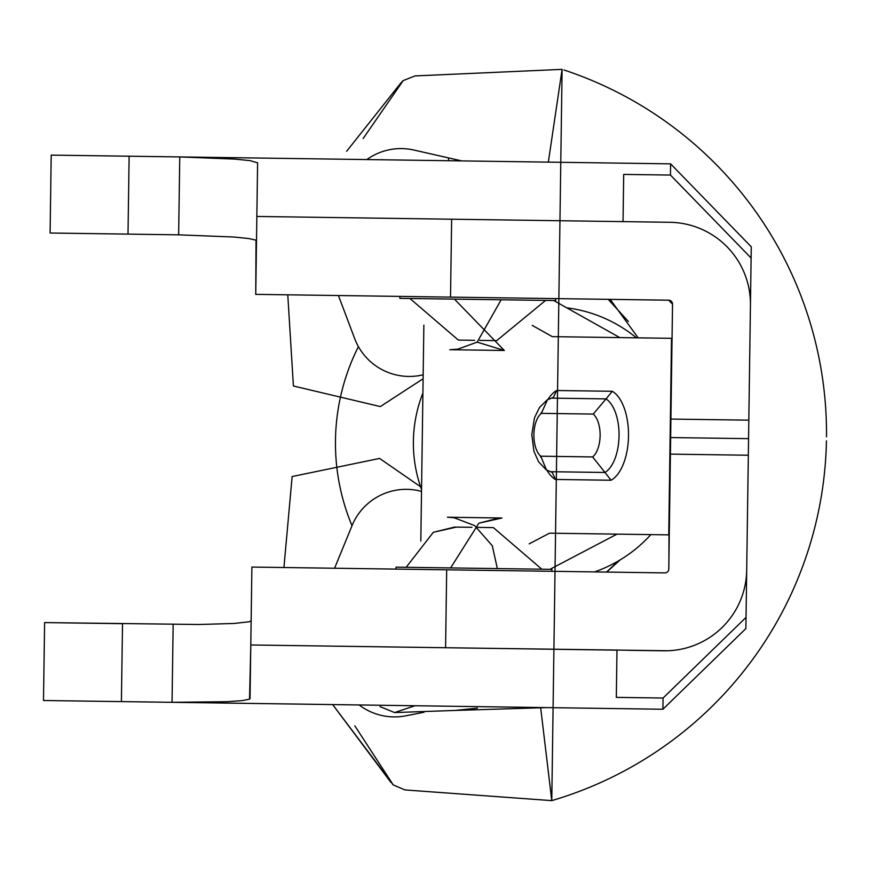 <?xml version="1.0" encoding="UTF-8"?>
<svg xmlns="http://www.w3.org/2000/svg" width="870" height="870" viewBox="0 0 870 870"><rect width="100%" height="100%" fill="white"/><g stroke="black" fill="none" stroke-linecap="round" stroke-linejoin="round"><path stroke-width="1.3" d="M421.548 489.592A136.362 136.362 0 0 1 422.907 393.022M566.718 307.817A136.362 136.362 0 0 1 636.405 337.832M650.847 534.615A136.362 136.362 0 0 1 594.547 571.905M352.013 525.708A214.281 214.281 0 0 1 358.418 346.619M180.438 156.937L179.764 156.926L178.654 234.835L233.736 237.01L248.82 238.532L256.019 240.163L255.747 294.364L668.693 300.193L633.632 299.704L668.693 300.204L672.532 304.152L668.693 300.204L621.941 299.541M663.07 698.034L662.907 709.246L745.873 628.586L746.036 617.385L663.07 698.034L616.319 697.37L616.982 650.151L250.799 644.975L251.898 567.066L251.136 620.734L249.168 621.767L234.095 623.464L198.893 624.497L44.598 622.583L43.5 700.502L414.946 705.744L394.599 712.563L380.016 706.625M750.451 304.359L751.267 246.819L670.607 163.854L51.199 155.11L50.101 233.019L51.199 155.11L50.101 233.019L179.34 234.846M51.199 155.11L129.119 156.208L128.01 234.117L178.654 234.835M43.5 700.502L44.598 622.583L43.5 700.502L172.053 702.318L173.152 624.399M292.135 476.553L283.924 567.512L292.135 476.542L379.592 458.436L420.536 486.721M293.407 385.997L287.774 294.821L293.407 385.997L380.32 406.573L423.114 378.754M346.641 151.282L400.624 83.27L346.641 151.282M354.851 725.874L393.218 784.892L332.655 704.58L390.75 782.173A19.477 19.477 -116.2 0 0 390.869 782.326M404.767 789.916A19.477 19.477 -116.2 0 0 404.931 789.927L551.776 800.628A382.8 382.8 -116.2 0 0 826.446 440.818M826.5 436.783A382.8 382.8 -116.2 0 0 563.89 69.959M392.555 784.261A19.477 19.477 -116.2 0 0 393.273 784.947M403.201 80.595A19.477 19.477 -116.2 0 0 402.484 81.236M400.7 83.172A19.477 19.477 -116.2 0 0 400.624 83.27L403.169 80.627L415.012 75.918L562.096 69.372L551.776 800.628L404.931 789.927L393.218 784.892M555.712 298.606L555.691 300.552L555.712 298.606L399.885 296.398L399.863 298.356L555.691 300.552L399.863 298.356M454.401 299.117L504.328 350.479L477.173 342.127L501.153 299.78M450.529 297.116L451.639 219.207L669.791 222.285A81.813 81.813 63.8 0 1 750.44 305.25L748.82 420.166L670.911 419.068L672.532 304.152A3.893 3.893 63.8 0 0 668.693 300.193M668.78 569.208L668.812 567.11M670.117 474.607L670.639 437.556L748.559 438.654L748.32 455.227L670.411 454.129L668.791 569.056A3.893 3.893 63.8 0 1 664.843 572.895L446.68 569.817L445.581 647.726L250.799 644.975L249.538 699.175L242.295 700.6L227.168 701.698L172.053 702.318L662.907 709.246L414.946 705.744M670.639 437.556L671.194 398.601M672.499 306.099L672.532 303.989M668.78 569.23L669.269 534.876L549.514 533.179L616.993 534.136L549.949 569.328M748.559 438.654L748.82 420.166M748.33 455.227L746.699 570.154A81.813 81.813 63.8 0 1 663.734 650.803L667.638 650.771A81.813 81.813 63.8 0 0 701.024 642.408M667.638 650.771L445.581 647.726M255.747 294.364L257.607 162.788L249.918 160.613L234.835 159.101L179.764 156.926M623.04 221.622L623.703 174.402L670.455 175.066L751.104 258.031L751.267 246.819M451.639 219.207L256.846 216.456M628.673 650.314L663.734 650.803L628.673 650.314M251.898 567.066L446.68 569.817M745.873 628.597L746.688 571.046M477.402 708.158L455.01 710.442L394.599 712.563M461.774 160.906L449.638 158.155M405.877 715.803L423.994 712.236L405.877 715.803A58.442 58.442 -116.2 0 1 359.136 704.95M366.846 159.569A58.442 58.442 -116.2 0 1 413.87 150.031L449.072 158.025M448.909 157.981L450.79 158.416M448.909 157.992L413.87 150.042M532.244 325.391L552.287 336.647L672.042 338.332L672.532 303.978M618.396 560.932L606.531 572.068M608.206 299.345L628.39 321.498M50.101 233.019L128.01 234.117M121.408 701.601L122.518 623.681L44.598 622.583M354.688 338.626L338.43 295.539L354.688 338.626A58.442 58.442 -116.2 0 0 423.168 374.785M448.561 160.722L448.594 158.079M352.046 525.621L334.58 568.23L352.046 525.621A58.442 58.442 -116.2 0 1 421.526 491.409M256.509 240.707L257.607 162.788L256.509 240.707M250.038 698.643L251.136 620.734L250.038 698.643M669.269 534.876L672.042 338.332L668.899 560.334L669.095 510.407M529.167 543.859L549.514 533.179M423.864 325.173L420.819 541.02M619.766 337.593L553.733 300.52M550.471 471.703L604.976 472.475L592.633 456.935L540.759 456.195L546.425 469.865L552.319 472.486L555.43 479.457A46.219 23.109 90.8 0 1 546.969 470.235M551.515 398.123L553.385 397.394L556.691 390.51L612.306 391.293L606.02 398.895L551.515 398.123L547.415 399.841L541.368 413.348L593.231 414.076L606.02 398.895A38.53 19.27 -89.2 0 1 619.038 435.87A38.53 19.27 -89.2 0 1 604.976 472.475L611.044 480.24L555.43 479.457M540.64 707.538L551.776 800.628M548.339 162.125L562.096 69.372M363.149 138.526L403.169 80.627M396.035 569.1L396.067 567.153L551.895 569.35L551.863 571.296L551.895 569.35M501.968 517.998L478.881 523.196L499.043 518.031L501.957 517.998L447.43 517.226L454.118 517.759L474.585 525.578L492.289 545.773L497.357 568.578M450.606 567.925L478.881 523.196M406.149 567.294L433.336 532.299L456.424 527.089L471.964 527.307L456.424 527.089M495.334 340.616L479.794 340.387L495.334 340.616M474.607 340.322L458.349 340.083L409.944 298.497M670.607 163.854L670.455 175.066M612.306 391.293A46.219 23.109 90.8 0 1 628.51 436.011A46.219 23.109 90.8 0 1 611.044 480.24M547.969 399.482A46.219 23.109 90.8 0 1 556.691 390.51M671.52 338.332L668.747 534.865M540.759 456.195A23.164 11.582 90.8 0 1 533.886 434.674A23.164 11.582 90.8 0 1 541.368 413.348M593.231 414.076A23.164 11.582 90.8 0 1 600.115 435.609A23.164 11.582 90.8 0 1 592.633 456.935M541.325 412.467A38.53 19.27 -89.2 0 0 540.846 413.794M540.259 455.739A38.53 19.27 -89.2 0 0 540.694 457.076M477.151 527.383L493.41 527.622L541.814 569.208M479.794 340.387L496.726 340.616L545.61 300.411M477.173 342.127L457.685 349.207L449.801 349.707L504.328 350.479M455.01 710.442L546.512 707.604M606.673 572.068L620.245 559.834M610.164 299.367L638.156 337.854M546.132 469.778L538.53 461.709L533.919 451.236L531.798 434.641L534.452 417.904L539.411 407.606L547.121 399.928M591.741 649.792L353.818 646.432M579.289 649.618L366.292 646.606M471.964 527.307L454.488 527.1L433.336 532.299"/></g></svg>
